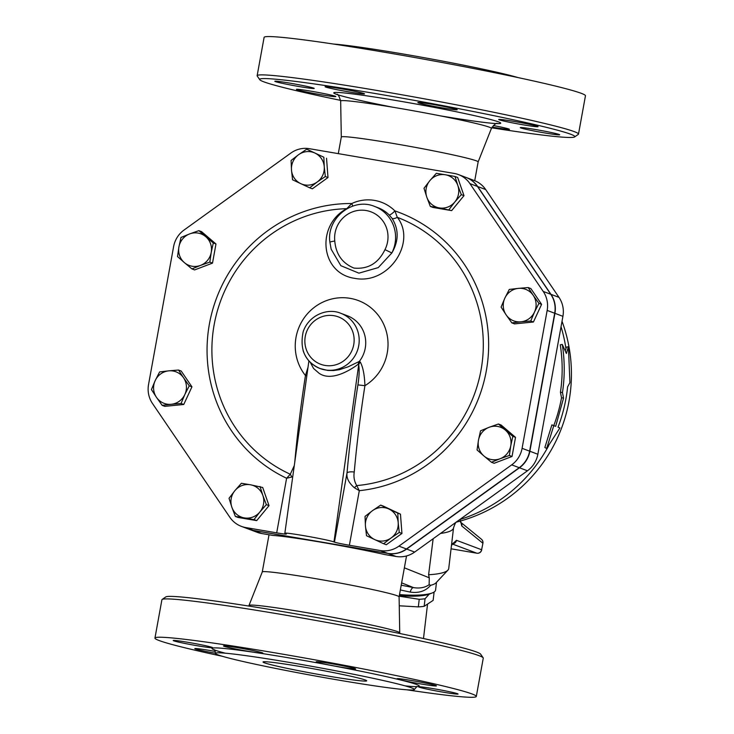 <?xml version="1.0" encoding="UTF-8"?>
<svg xmlns="http://www.w3.org/2000/svg" width="734" height="734" viewBox="0 0 734 734"><rect width="100%" height="100%" fill="white"/><g stroke="black" fill="none" stroke-linecap="round" stroke-linejoin="round"><path stroke-width="1.1" d="M429.225 594.118L425.059 598.751A41.618 8.698 -173.3 0 1 419.224 599.311L399.213 596.201M433.638 592.32A41.618 8.698 -173.3 0 1 434.033 592.815L432.95 592.668M399.259 605.789L418.334 606.89A41.618 8.698 6.7 0 0 424.169 606.321L433.133 600.384L434.033 592.815M419.224 599.311L418.334 606.89M425.059 598.751L424.169 606.321M399.305 595.678A38.985 8.147 6.7 0 0 429.124 594.155L432.225 592.971A42.141 8.808 -173.3 0 1 399.507 594.577M309.675 187.803L300.784 183.656A16.854 16.368 -69.4 0 0 317.161 182.041L309.675 187.803L312.354 188.803L327.997 177.527L325.327 176.527L317.161 182.041A16.854 16.368 -69.4 0 0 324.254 166.746L325.327 176.527M314.959 153.076L323.85 157.223L324.254 166.746A16.854 16.368 -69.4 0 0 314.959 153.076A16.854 16.368 -69.4 0 0 298.573 154.7L306.739 149.185L314.959 153.076M292.554 179.775L291.49 169.994A16.854 16.368 -69.4 0 0 300.784 183.656L292.554 179.775M291.49 169.994L291.086 160.462L298.573 154.7A16.854 16.368 -69.4 0 0 291.49 169.994M430.326 206.438L426.83 197.235A16.854 16.368 -69.4 0 0 439.308 207.905L430.326 206.438L432.996 207.447L451.649 210.63L439.308 207.905A16.854 16.368 -69.4 0 0 454.805 202.006L448.979 209.621M457.814 185.436L461.31 194.648L454.805 202.006A16.854 16.368 -69.4 0 0 457.814 185.436A16.854 16.368 -69.4 0 0 445.336 174.765L454.997 176.481L457.814 185.436M424.004 188.271L429.84 180.665A16.854 16.368 -69.4 0 0 426.83 197.235L424.004 188.271M429.84 180.665L436.345 173.297L445.336 174.765A16.854 16.368 -69.4 0 0 429.84 180.665M501.093 307.096L504.845 298.142A16.854 16.368 -69.4 0 0 506.121 314.858L501.093 307.096M520.947 321.813L511.827 322.877L506.121 314.858A16.854 16.368 -69.4 0 0 520.947 321.813A16.854 16.368 -69.4 0 0 534.499 312.051L530.737 321.006L520.947 321.813M509.277 289.444L518.397 288.379A16.854 16.368 -69.4 0 0 504.845 298.142L509.277 289.444M533.223 295.334L538.93 303.353L534.499 312.051A16.854 16.368 -69.4 0 0 533.223 295.334A16.854 16.368 -69.4 0 0 518.397 288.379L528.196 287.563L533.223 295.334M480.531 430.812L489.138 427.289A16.854 16.368 -69.4 0 0 478.458 440.253L480.531 430.812M483.926 455.988L477.054 449.951L478.458 440.253A16.854 16.368 -69.4 0 0 483.926 455.988A16.854 16.368 -69.4 0 0 500.074 458.741L491.468 462.273L483.926 455.988M498.423 424.004L505.295 430.041A16.854 16.368 -69.4 0 0 489.138 427.289L498.423 424.004L501.102 425.014L515.516 437.336L512.038 456.475L509.359 455.465L500.074 458.741A16.854 16.368 -69.4 0 0 510.763 445.777L509.359 455.465M505.295 430.041L512.837 436.335L510.763 445.777A16.854 16.368 -69.4 0 0 505.295 430.041M380.68 505.12L388.901 509.011A16.854 16.368 -69.4 0 0 372.523 510.635L380.68 505.12L383.359 506.121L400.47 514.158L397.8 513.149L398.195 522.672A16.854 16.368 -69.4 0 0 388.901 509.011L397.8 513.149M365.431 525.92L365.037 516.397L372.523 510.635A16.854 16.368 -69.4 0 0 365.431 525.92A16.854 16.368 -69.4 0 0 374.725 539.591L366.505 535.701L365.431 525.92M391.103 537.967L383.616 543.729L374.725 539.591A16.854 16.368 -69.4 0 0 391.103 537.967A16.854 16.368 -69.4 0 0 398.195 522.672L399.268 532.453L391.103 537.967M260.038 486.486L262.855 495.441A16.854 16.368 -69.4 0 0 250.367 484.761L262.708 487.486L269.02 505.653L266.35 504.643L259.845 512.011A16.854 16.368 -69.4 0 0 262.855 495.441L266.35 504.643M234.88 490.661L241.385 483.293L250.367 484.761A16.854 16.368 -69.4 0 0 234.88 490.661A16.854 16.368 -69.4 0 0 231.861 507.231L229.045 498.276L234.88 490.661M244.349 517.901L235.357 516.433L231.861 507.231A16.854 16.368 -69.4 0 0 244.349 517.901A16.854 16.368 -69.4 0 0 259.845 512.011L254.01 519.626L244.349 517.901M189.262 385.827L184.83 394.525A16.854 16.368 -69.4 0 0 183.564 377.808L189.262 385.827L191.941 386.827L183.748 404.489L181.078 403.48L171.279 404.287A16.854 16.368 -69.4 0 0 184.83 394.525L181.078 403.48M168.737 370.853L178.536 370.037L183.564 377.808A16.854 16.368 -69.4 0 0 168.737 370.853A16.854 16.368 -69.4 0 0 155.186 380.616L159.617 371.918L168.737 370.853M156.461 397.333L151.424 389.571L155.186 380.616A16.854 16.368 -69.4 0 0 156.461 397.333A16.854 16.368 -69.4 0 0 171.279 404.287L162.159 405.351L156.461 397.333M323.85 157.223L306.739 149.185M326.529 158.223L327.997 177.527M461.31 194.648L463.989 195.657L457.677 177.49L454.997 176.481M463.989 195.657L451.649 210.63M528.196 287.563L530.875 288.572L541.6 304.353L538.93 303.353M541.6 304.353L533.416 322.015L530.737 321.006M533.416 322.015L514.497 323.887L511.827 322.877M515.516 437.336L512.837 436.335M512.038 456.475L494.147 463.282L491.468 462.273M400.47 514.158L401.938 533.462L386.295 544.738L383.616 543.729M401.938 533.462L399.268 532.453M269.02 505.653L256.689 520.626L238.036 517.442L235.357 516.433M256.689 520.626L254.01 519.626M183.748 404.489L164.838 406.361L162.159 405.351M191.941 386.827L181.206 371.046L178.536 370.037M209.823 262.102L200.547 265.387A16.854 16.368 -69.4 0 0 211.227 252.413L209.823 262.102L212.502 263.111L194.611 269.919L191.932 268.91L184.39 262.625A16.854 16.368 -69.4 0 0 200.547 265.387L191.932 268.91M205.759 236.678L213.3 242.972L211.227 252.413A16.854 16.368 -69.4 0 0 205.759 236.678A16.854 16.368 -69.4 0 0 189.601 233.926L198.886 230.65L205.759 236.678M178.922 246.89L180.995 237.449L189.601 233.926A16.854 16.368 -69.4 0 0 178.922 246.89A16.854 16.368 -69.4 0 0 184.39 262.625L177.518 256.588L178.922 246.89M213.3 242.972L215.98 243.982L201.566 231.65L198.886 230.65M215.98 243.982L212.502 263.111M396.021 556.464A25.543 24.809 110.6 0 0 414.664 552.069L527.462 470.778A25.543 24.809 110.6 0 0 537.857 454.254L562.923 316.336A25.543 24.809 110.6 0 0 558.978 297.353L485.679 189.546A25.286 24.552 -69.4 0 0 474.247 180.527L466.246 177.518A25.286 24.552 110.6 0 1 477.678 186.537L550.986 294.352A25.543 24.809 -69.4 0 1 554.922 313.326L529.865 451.245A25.543 24.809 -69.4 0 1 519.47 467.778L406.673 549.06A25.543 24.809 -69.4 0 1 388.029 553.454L253.569 530.489A25.543 24.809 -69.4 0 1 249.147 529.297L257.148 532.297A25.543 24.809 110.6 0 0 261.57 533.499L272.947 535.444A69.537 3.055 10.3 0 1 321.74 542.325A69.537 3.055 10.3 0 1 384.644 554.519L396.021 556.464L388.029 553.454M310.198 362.22L313.537 368.431L318.987 373.184C331.997 382.607 353.026 368.202 358.21 364.22A6.322 5.973 81.1 0 1 359.33 361.422L348.173 366.807L339.365 369.716L333.566 370.542L327.74 370.441L320.061 368.532A29.498 28.654 -69.4 0 0 325.171 369.918A29.498 28.654 -69.4 0 0 358.109 348.411A29.498 28.654 -69.4 0 0 340.824 313.308C327.814 307.629 308.812 314.941 303.197 331.676C299.472 349.641 305.096 361.926 320.061 368.532A29.498 28.654 -69.4 0 1 303.078 350.476M329.905 242.284A6.322 0.697 -6.3 0 1 334.777 241.055A27.397 26.598 110.6 0 1 366.202 210.539A27.397 26.598 110.6 0 1 384.974 249.633L391.855 252.973A33.718 32.746 -69.4 0 0 374.588 206.438C352.641 197.07 326.19 218.438 329.905 242.284L331.172 249.257L340.86 265.699L358.908 273.158L378.249 267.607L391.855 252.973C398.856 240.871 398.911 229.311 392.02 218.301L389.158 214.924A6.322 1.385 134.8 0 0 394.91 210.906A40.04 38.884 -69.4 0 0 351.769 203.529L346.769 208.676C316.06 224.714 319.886 273.332 354.595 278.333C388.754 285.187 417.004 242.027 397.277 217.31A6.322 2.652 -35.3 0 1 392.02 218.301M346.833 208.777A6.322 0.514 59.6 0 1 346.769 208.676A139.231 135.212 110.6 0 0 215.007 320.409A139.231 135.212 110.6 0 0 290.297 474.237L286.609 478.256L291.719 477.045A6.322 3.009 57.4 0 0 290.297 474.237L294.288 465.595M352.751 206.107A6.322 1.073 64.9 0 0 351.769 203.529A144.451 140.277 -69.4 0 0 211.053 316.106A144.451 140.277 -69.4 0 0 286.609 478.256L276.69 532.847A12.643 0.55 -169.7 0 0 286.306 534.049A12.643 0.55 -169.7 0 0 285.985 533.857L284.838 533.288C283.719 531.783 328.704 539.719 333.97 541.958L334.438 542.132A12.643 0.55 -169.7 0 0 349.384 545.261L359.302 490.679L356.733 485.587C354.283 481.394 353.458 476.871 354.247 472.035A335.722 78.712 -80.3 0 1 364.917 385.689C364.55 375.019 363.018 367.156 360.321 362.101L359.33 361.422A29.498 28.654 110.6 0 0 347.356 315.767L340.824 313.308M397.277 217.31L394.91 210.906A144.451 140.277 -69.4 0 1 487.468 363.321A144.451 140.277 -69.4 0 1 359.302 490.679L354.403 487.752A6.322 0.807 -43.7 0 1 356.733 485.587A139.231 135.212 110.6 0 0 481.715 365.963A139.231 135.212 110.6 0 0 397.277 217.31M308.014 367.266L305.454 375.533A335.722 78.712 99.7 0 0 294.793 461.879L294.747 462.319M354.247 472.035A6.322 1.973 5.1 0 0 347.035 472.852C346.292 477.88 348.751 482.844 354.403 487.752M291.719 477.045L292.747 476.678M358.21 364.22L358.697 364.798C359.495 369.725 359.229 376.423 357.898 384.891L364.917 385.689A47.6 46.224 -69.4 0 0 380.551 318.538A47.6 46.224 -69.4 0 0 314.446 307.243A47.6 46.224 -69.4 0 0 305.454 375.533L306.821 375.79M276.69 532.847L245.807 527.572A25.543 24.809 110.6 0 1 241.385 526.379A25.543 24.809 110.6 0 1 229.834 517.259L152.488 403.498A25.543 24.809 110.6 0 1 148.543 384.524L173.609 246.606A25.543 24.809 110.6 0 1 184.005 230.072L290.893 153.048A25.286 24.552 110.6 0 1 309.353 148.69L454.107 173.417A25.286 24.552 110.6 0 1 458.484 174.6A25.286 24.552 110.6 0 1 469.916 183.619L543.224 291.435A25.543 24.809 110.6 0 1 547.16 310.409L522.094 448.327A25.543 24.809 110.6 0 1 511.699 464.861L398.911 546.142A25.543 24.809 110.6 0 1 380.258 550.537L349.384 545.261M333.97 541.958L358.697 364.798A6.322 5.643 161.1 0 1 360.321 362.101M241.385 526.379L248.909 529.205A25.543 24.809 -69.4 0 0 253.34 530.407L387.791 553.372A25.543 24.809 -69.4 0 0 406.434 548.968L519.232 467.686A25.543 24.809 -69.4 0 0 529.627 451.162L554.693 313.244A25.543 24.809 -69.4 0 0 550.748 294.261L477.449 186.454A25.286 24.552 -69.4 0 0 466.017 177.435L458.484 174.6M568.4 346.742L566.391 353.485L562.281 344.448C564.804 360.422 564.868 376.45 562.473 392.534L563.547 398.103L555.675 426.335L553.794 425.628L546.637 448.52L559.914 427.922L558.033 427.216C562.987 414.169 566.189 400.709 567.621 386.846L569.933 382.643L568.4 346.742L566.373 347.118L565.263 350.907M546.637 448.52L544.857 447.492L551.885 424.894L553.766 425.61A152.773 148.36 -69.4 0 0 561.528 397.764L560.437 392.259A152.773 148.36 -69.4 0 0 560.253 344.824L562.281 344.448M558.033 427.206L559.914 427.922M551.885 424.894L553.794 425.628M553.766 425.61L555.675 426.335M561.528 397.764L563.547 398.103M560.437 392.259L562.473 392.534M436.501 582.301L435.574 590.09A42.141 8.808 -173.3 0 1 432.225 592.971M400.351 589.943L410.196 592.081C418.811 593.375 425.637 591.099 430.674 585.282A42.141 8.808 -173.3 0 0 435.932 582.906L447.923 570.135A52.683 11.01 -173.3 0 1 428.601 574.731L429.28 577.805L429.124 584.741L430.674 585.282M460.897 522.498A4.211 4.065 129.3 0 1 461.796 526.003L482.807 543.188A4.211 4.065 -50.7 0 0 481.44 539.242L460.869 522.406M481.44 539.242A4.211 4.211 0 0 1 482.917 543.252L481.614 549.748L456.484 540.307A4.211 4.092 110.6 0 1 452.63 543.802M433.152 538.747L428.601 574.731M440.538 533.425A52.683 11.01 6.7 0 0 453.539 527.856L448.731 568.538A52.683 11.01 -173.3 0 1 447.923 570.135M483.165 657.802L480.623 654.141A160.15 7.028 -169.7 0 0 287.389 612.395A160.15 7.028 -169.7 0 0 165.792 596.926L162.122 599.458A163.306 7.166 10.3 0 1 286.122 615.239A163.306 7.166 10.3 0 1 483.165 657.802A163.306 7.166 10.3 0 1 483.266 658.141L476.302 696.465A163.306 7.166 10.3 0 1 406.92 689.813M248.991 605.449L262.267 571.951A69.537 3.055 10.3 0 1 262.267 571.951A69.537 3.055 10.3 0 1 315.152 578.576A69.537 3.055 10.3 0 1 399.094 596.815A69.537 3.055 10.3 0 1 399.094 596.843L399.736 632.846A76.611 3.358 -169.7 0 0 307.252 612.743A76.611 3.358 -169.7 0 0 248.991 605.449L248.725 606.045M303.105 666.986A52.683 2.312 10.3 0 1 366.697 680.822A52.683 2.312 10.3 0 1 314.473 673.684A52.683 2.312 10.3 0 1 263.038 661.985A52.683 2.312 10.3 0 1 303.105 666.986M406.342 681.189A20.02 0.881 10.3 0 1 397.057 678.739A20.02 0.881 10.3 0 1 416.903 681.455A20.02 0.881 10.3 0 1 436.446 685.895A20.02 0.881 10.3 0 1 426.252 684.822A20.02 0.881 10.3 0 1 406.342 681.189M419.169 687.162A20.02 0.881 10.3 0 1 418.664 686.859A20.02 0.881 10.3 0 1 438.51 689.575A20.02 0.881 10.3 0 1 458.053 694.025A20.02 0.881 10.3 0 1 440.528 691.722A20.02 0.881 10.3 0 1 419.169 687.162M215.365 653.251A20.02 0.881 10.3 0 1 194.794 648.627A20.02 0.881 10.3 0 1 215.245 651.443M212.071 647.36A20.02 0.881 10.3 0 1 212.585 647.663A20.02 0.881 10.3 0 1 192.73 644.947A20.02 0.881 10.3 0 1 173.196 640.507A20.02 0.881 10.3 0 1 190.721 642.801A20.02 0.881 10.3 0 1 212.071 647.36M259.9 653.04A20.02 0.881 10.3 0 1 237.697 649.397A20.02 0.881 10.3 0 1 223.485 645.957A20.02 0.881 10.3 0 1 243.33 648.673A20.02 0.881 10.3 0 1 262.873 653.113A20.02 0.881 10.3 0 1 259.9 653.04M340.374 667.059A20.02 0.881 10.3 0 1 316.207 661.802A20.02 0.881 10.3 0 1 336.062 664.509A20.02 0.881 10.3 0 1 355.595 668.958A20.02 0.881 10.3 0 1 340.374 667.059M222.218 656.251A163.306 7.166 10.3 0 1 154.947 638.066L161.911 599.742A163.306 7.166 10.3 0 1 162.122 599.458M154.947 638.066A163.306 7.166 10.3 0 1 279.159 653.554A163.306 7.166 10.3 0 1 476.302 696.456M292.288 662.912A101.145 4.441 -169.7 0 0 215.356 653.324A101.145 4.441 -169.7 0 0 314.106 675.775A101.145 4.441 -169.7 0 0 414.389 689.483A101.145 4.441 -169.7 0 0 292.288 662.912M507.974 121.954A20.02 0.881 10.3 0 1 498.689 119.504A20.02 0.881 10.3 0 1 518.534 122.22A20.02 0.881 10.3 0 1 538.077 126.661A20.02 0.881 10.3 0 1 527.884 125.587A20.02 0.881 10.3 0 1 507.974 121.954M520.801 127.927A20.02 0.881 10.3 0 1 520.287 127.624A20.02 0.881 10.3 0 1 540.151 130.34A20.02 0.881 10.3 0 1 559.684 134.781A20.02 0.881 10.3 0 1 542.151 132.487A20.02 0.881 10.3 0 1 520.801 127.927M493.34 125.532A20.02 0.881 10.3 0 1 509.396 129.322A20.02 0.881 10.3 0 1 492.092 127.065M326.529 94.099A20.02 0.881 10.3 0 1 335.823 96.549A20.02 0.881 10.3 0 1 315.969 93.833A20.02 0.881 10.3 0 1 296.426 89.383A20.02 0.881 10.3 0 1 306.628 90.465A20.02 0.881 10.3 0 1 326.529 94.099M313.702 88.117A20.02 0.881 10.3 0 1 314.216 88.419A20.02 0.881 10.3 0 1 294.352 85.704A20.02 0.881 10.3 0 1 274.819 81.263A20.02 0.881 10.3 0 1 292.352 83.566A20.02 0.881 10.3 0 1 313.702 88.117M361.532 93.805A20.02 0.881 10.3 0 1 339.319 90.163A20.02 0.881 10.3 0 1 325.116 86.722A20.02 0.881 10.3 0 1 344.962 89.438A20.02 0.881 10.3 0 1 364.504 93.879A20.02 0.881 10.3 0 1 361.532 93.805M442.006 107.815A20.02 0.881 10.3 0 1 417.839 102.558A20.02 0.881 10.3 0 1 437.684 105.274A20.02 0.881 10.3 0 1 457.227 109.715A20.02 0.881 10.3 0 1 442.006 107.815M340.622 100.365A160.15 7.028 10.3 0 1 259.781 79.722A160.15 7.028 10.3 0 1 381.497 94.585A160.15 7.028 10.3 0 1 574.612 136.937A160.15 7.028 10.3 0 1 491.67 127.817M574.612 136.937L578.282 134.395A163.306 7.166 -169.7 0 0 578.493 134.12A163.306 7.166 -169.7 0 0 381.35 91.209A163.306 7.166 -169.7 0 0 257.139 75.721A163.306 7.166 -169.7 0 0 257.239 76.052L259.781 79.722M578.493 134.12L585.457 95.796A163.306 7.166 -169.7 0 0 388.314 52.894A163.306 7.166 -169.7 0 0 264.102 37.397L257.139 75.721M333.475 44.049A101.145 4.441 10.3 0 1 402.948 53.967A101.145 4.441 10.3 0 1 518.176 77.611M338.291 153.635L341.31 137.019A69.537 3.055 10.3 0 1 341.31 137.019A69.537 3.055 10.3 0 1 394.195 143.616A69.537 3.055 10.3 0 1 478.146 161.884A69.537 3.055 10.3 0 1 478.137 161.911L491.413 128.413C494.413 124.358 496.395 122.706 497.358 123.477L497.349 123.477M410.196 592.081A5.982 2.56 101.5 0 1 413.554 587.622L401.214 585.2M429.124 584.741C424.913 587.631 419.729 588.595 413.554 587.622L401.636 582.851M324.988 365.422A25.286 24.552 110.6 0 1 310.776 324.556A25.286 24.552 110.6 0 1 352.742 331.722A25.286 24.552 110.6 0 1 324.988 365.422M384.974 249.633C378.368 263.258 368.037 269.406 353.971 268.084C342.328 263.286 335.933 254.276 334.777 241.055M374.588 206.438L377.882 207.667A33.718 32.746 110.6 0 1 389.158 214.924M357.898 384.891A342.016 80.19 99.7 0 0 347.035 472.852L334.438 542.132M253.34 530.407L245.807 527.572M477.449 186.454L469.916 183.619M550.748 294.261L543.224 291.435M554.693 313.244L547.16 310.409M529.627 451.162L522.094 448.327M519.232 467.686L511.699 464.861M406.434 548.968L398.911 546.142M387.791 553.372L380.258 550.537M561.042 326.685A152.773 148.36 110.6 0 1 565.942 348.65M548.637 445.795A152.773 148.36 110.6 0 1 459.778 519.562M460.31 520.232L461.796 526.003M482.917 543.252L481.614 549.748A4.211 4.092 -69.4 0 1 476.825 553.207L451.061 548.803L476.871 553.216A4.211 0.991 -80.3 0 1 476.825 553.207L452.428 544.032M456.484 540.307L451.538 544.756M405.076 685.859A105.357 4.624 -169.7 0 0 399.085 679.611A105.357 4.624 -169.7 0 0 292.095 658.416A105.357 4.624 -169.7 0 0 225.338 653.196M440.061 115.798A84.878 3.725 -169.7 0 0 498.111 121.743A84.878 3.725 -169.7 0 0 398.305 100.897A84.878 3.725 -169.7 0 0 333.786 92.768A84.878 3.725 -169.7 0 0 393.167 107.283M336.842 94.31L336.833 94.301C337.833 93.787 339.108 96.026 340.659 101.017A76.611 3.358 10.3 0 1 398.938 108.256A76.611 3.358 10.3 0 1 491.413 128.413M429.28 577.805L404.37 567.822M477.678 186.537L485.679 189.546M558.978 297.353L550.986 294.352M261.57 533.499L253.569 530.489M414.664 552.069L406.673 549.06M537.857 454.254L529.865 451.245M527.462 470.778L519.47 467.778M562.923 316.336L554.922 313.326M427.555 604.073L423.49 638.525M308.904 360.862L284.838 533.288M456.126 522.186A152.773 152.773 0 0 0 562.024 321.29M460.603 520.984L460.952 522.645L460.429 522.048M451.438 545.61L452.951 543.49L451.685 543.729M476.871 553.216A4.211 4.211 0 0 0 481.724 549.812M456.943 521.755C456.034 521.672 454.897 523.709 453.539 527.856M399.736 632.846L399.773 633.497M215.356 653.315C215.19 650.93 214.732 649.691 213.97 649.599L213.979 649.608M416.985 686.492L414.389 689.492M341.301 137.029L340.659 101.017M474.724 180.711L478.146 161.884M399.094 596.834L406.526 555.95M262.267 571.96L269.02 534.774"/></g></svg>
